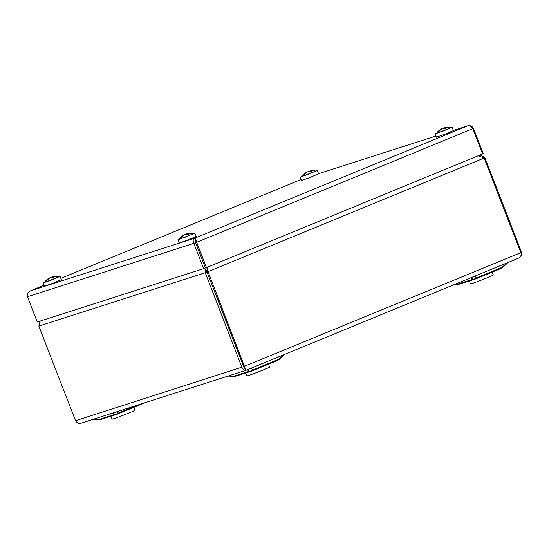 <?xml version="1.0" encoding="UTF-8"?>
<svg xmlns="http://www.w3.org/2000/svg" width="549" height="549" viewBox="0 0 549 549"><rect width="100%" height="100%" fill="white"/><g stroke="black" fill="none" stroke-linecap="round" stroke-linejoin="round"><path stroke-width="0.82" d="M479.476 155.806L479.284 155.312M207.954 269.168L207.398 269.422L206.657 267.507M207.398 269.422C206.561 269.916 206.424 270.781 206.98 272.002L243.681 366.615L245.17 368.269M206.98 272.002L205.237 272.723L241.931 367.336C243.042 369.724 244.387 370.712 245.959 370.307L243.694 366.608L207 271.995L208.05 271.659L207.845 266.821M478.097 155.799L484.156 158.037L520.85 252.65C521.564 255.196 520.809 257.021 518.592 258.119L245.787 370.376L81.657 423.005C78.823 423.814 76.778 423.046 75.536 420.699L38.842 326.092L40.194 321.069M245.973 370.307L518.592 258.119C521.227 256.788 522.216 254.839 521.55 252.266L484.856 157.652L480.203 154.935M245.959 370.307L208.05 271.659L484.156 158.037M484.074 157.975L484.856 157.652M207 271.995L207.618 270.561L207.865 267.006M206.005 267.734L205.237 272.723L38.842 326.092M227.931 376.106L234.224 376.333A5.689 1.263 -87.9 0 1 233.943 376.175L249.328 371.241A5.689 5.167 -55.3 0 0 252.972 369.868L278.494 359.362A5.689 1.414 46.4 0 0 279.269 359.327L284.307 354.53M455.258 284.183L457.921 284.279A5.689 1.263 -87.9 0 1 457.64 284.121L473.025 279.187A5.689 5.167 -55.3 0 0 476.662 277.815L502.191 267.308A5.689 1.414 46.4 0 0 502.966 267.274L508.003 262.477M93.117 419.34L99.417 419.573A5.689 1.263 -87.9 0 1 99.136 419.415L114.521 414.481A5.689 5.167 -55.3 0 0 118.159 413.102L137.936 404.963M195.526 240.393L194.71 238.184C195.506 238.252 196.158 239.625 196.666 242.301L195.609 242.637L195.506 240.222C194.84 240.661 194.868 241.471 195.595 242.644L205.401 267.926L203.652 268.646L37.257 322.009L27.45 296.728C27.045 294.058 28.033 292.109 30.408 290.874L29.962 291.08M472.71 128.603L473.464 128.294C471.955 126.009 469.91 125.247 467.343 125.989C469.292 125.577 471.097 126.476 472.764 128.672L482.571 153.96L206.472 267.583L196.666 242.301L472.764 128.672M453.344 130.463L467.631 125.886L453.35 130.477M473.464 128.294L483.271 153.576L482.544 153.878M195.609 242.637L205.415 267.919L206.472 267.583M43.975 285.295L30.408 290.874L194.71 238.184C193.028 239.179 192.74 240.908 193.845 243.358L195.595 242.644M27.45 296.728L193.845 243.358L203.652 268.646M436.688 133.112L435.151 133.908L436.421 137.175L445.019 134.176L453.392 130.587L452.129 127.327L450.454 127.773M435.151 133.908L452.129 127.327M436.606 133.235L443.743 130.882L450.599 127.807M179.441 238.98L177.903 239.776L179.166 243.035L186.948 240.359L196.144 236.454L194.881 233.188L193.207 233.641M177.903 239.776L194.881 233.188M179.358 239.103L185.761 237.024L193.351 233.675M44.634 282.213L43.09 283.01L44.359 286.276L52.958 283.277L61.33 279.688L60.067 276.428L58.393 276.874M43.09 283.01L60.067 276.428M44.544 282.337L51.681 279.983L58.537 276.909M301.881 176.353L300.344 177.149L301.607 180.408L308.229 178.171L318.585 173.827L317.315 170.561L315.641 171.013M300.344 177.149L317.315 170.561M301.799 176.476L307.303 174.74L315.785 171.048M309.101 171.24A13.101 11.303 72.2 0 0 308.243 171.473L308.339 171.72M302.327 176.524A13.101 11.303 -107.8 0 1 304.105 174.081A12.799 5.106 -149.8 0 0 304.098 174.081L304.105 174.081A13.101 11.303 72.2 0 1 306.843 172.05L306.905 172.214M307.735 171.768A13.101 6.609 67.6 0 1 308.243 171.473M309.327 171.837L309.087 171.206A13.101 6.609 67.6 0 1 311.214 171.391A12.799 8.935 123 0 0 309.814 171.967A13.101 6.609 67.6 0 0 307.687 171.782A13.101 11.303 72.2 0 0 303.172 176.243M316.087 171.123A13.128 13.128 0 0 0 310.363 170.883A13.101 11.303 72.2 0 0 309.087 171.206M51.846 277.101A13.101 11.303 72.2 0 0 50.988 277.341L51.084 277.581M45.073 282.392A13.101 11.303 -107.8 0 1 46.85 279.949L47.2 280.223L46.85 279.949A13.101 11.303 72.2 0 1 49.595 277.918L49.657 278.082M50.487 277.636A13.101 6.609 67.6 0 1 50.988 277.341M52.08 277.698L51.832 277.067A13.101 6.609 67.6 0 1 53.967 277.259A12.799 8.935 123 0 0 52.567 277.835A13.101 6.609 67.6 0 0 50.439 277.643A13.101 11.303 72.2 0 0 45.924 282.111M58.839 276.984A13.128 13.128 0 0 0 53.116 276.751A13.101 11.303 72.2 0 0 51.832 277.067M443.908 128.006A13.101 11.303 72.2 0 0 443.05 128.24L443.146 128.487M437.134 133.29A13.101 11.303 -107.8 0 1 438.912 130.847L439.262 131.129M441.437 128.926A13.101 6.609 67.6 0 1 441.581 128.85A13.101 6.609 67.6 0 1 441.657 128.816A13.101 11.303 72.2 0 0 438.912 130.847L439.262 131.122M442.549 128.535A13.101 6.609 67.6 0 1 443.05 128.24M444.141 128.596L443.894 127.965A13.101 6.609 67.6 0 1 446.028 128.157A12.799 8.935 123 0 0 444.628 128.734A13.101 6.609 67.6 0 0 442.501 128.541A13.101 11.303 72.2 0 0 437.985 133.009M450.894 127.883A13.128 13.128 0 0 0 445.177 127.649A13.101 11.303 72.2 0 0 443.894 127.965M186.66 233.867A13.101 11.303 72.2 0 0 185.802 234.1L185.898 234.348M179.887 239.151A13.101 11.303 -107.8 0 1 181.664 236.708L182.014 236.99L181.664 236.708A13.101 11.303 72.2 0 1 184.402 234.677L184.471 234.842M185.294 234.396A13.101 6.609 67.6 0 1 185.802 234.1M186.893 234.464L186.646 233.833A13.101 6.609 67.6 0 1 188.774 234.018A12.799 8.935 123 0 0 187.381 234.595A13.101 6.609 67.6 0 0 185.246 234.409A13.101 11.303 72.2 0 0 180.738 238.87M193.646 233.75A13.128 13.128 0 0 0 187.923 233.51A13.101 11.303 72.2 0 0 186.646 233.833M133.709 407.413L134.828 410.302A12.256 0.425 158.8 0 1 123.559 415.133A12.256 0.425 158.8 0 1 111.975 419.161L110.85 416.259M268.516 364.172L269.641 367.061A12.256 0.425 158.8 0 1 258.366 371.893A12.256 0.425 158.8 0 1 246.789 375.928L245.664 373.025M492.213 272.119L493.331 275.008A12.256 0.425 158.8 0 1 482.063 279.839A12.256 0.425 158.8 0 1 470.486 283.867L469.361 280.971M75.536 420.699L243.681 366.615M520.85 252.65L243.694 366.608M521.55 252.266L520.823 252.567M93.536 419.203L99.136 419.415A5.689 4.907 -107.8 0 0 101.366 419.306L116.745 414.371A5.689 4.907 -107.8 0 1 114.521 414.481L112.538 413.109M116.388 411.88L118.159 413.102A5.689 2.869 67.6 0 1 117.177 414.214A5.689 2.869 67.6 0 1 117.067 414.255A5.689 4.907 -107.8 0 1 116.745 414.371A5.689 5.689 0 0 0 117.177 414.214L142.699 403.707A5.689 2.869 67.6 0 1 142.589 403.748M228.35 375.969L233.943 376.175A5.689 4.907 -107.8 0 0 236.173 376.065L251.559 371.131A5.689 4.907 -107.8 0 1 249.328 371.241L247.228 369.793M250.756 368.338L252.972 369.868A5.689 2.869 67.6 0 1 251.984 370.98A5.689 2.869 67.6 0 1 251.874 371.014A5.689 4.907 -107.8 0 1 251.559 371.131A5.689 5.689 0 0 0 251.984 370.98L277.513 360.473A5.689 2.869 67.6 0 1 277.403 360.515M279.269 359.327A5.689 5.689 0 0 1 277.513 360.473A5.689 2.869 67.6 0 0 278.494 359.362L283.003 355.073M455.595 284.046L457.64 284.121A5.689 4.907 72.2 0 0 459.87 284.011A5.689 5.689 0 0 1 457.921 284.279M474.453 276.284L476.662 277.815A5.689 2.869 67.6 0 1 475.681 278.919A5.689 2.869 67.6 0 1 475.571 278.961A5.689 4.907 72.2 0 1 475.256 279.077A5.689 4.907 72.2 0 1 473.025 279.187L470.925 277.732M501.1 268.454A5.689 2.869 67.6 0 0 501.21 268.42A5.689 2.869 67.6 0 0 502.191 267.308L506.7 263.012M143.323 403.241A5.689 2.869 67.6 0 1 142.699 403.707A5.689 5.689 0 0 0 143.859 403.069M206.712 270.245L207.515 269.806L206.76 271.515M194.71 238.184L467.343 125.989M318.537 173.704L435.975 136.035L318.537 173.71M60.815 278.357L301.223 179.427L60.815 278.364M234.224 376.333A5.689 5.689 0 0 0 236.173 376.065M99.417 419.573A5.689 5.689 0 0 0 101.366 419.306M502.966 267.274A5.689 5.689 0 0 1 501.21 268.42L475.681 278.919A5.689 5.689 0 0 1 475.256 279.077L459.87 284.011M207.529 269.195L207.515 269.806M30.284 290.922L43.975 285.288M306.767 172.084A13.128 13.128 0 0 0 301.627 176.73M49.52 277.952A13.128 13.128 0 0 0 44.38 282.591M441.581 128.85A13.128 13.128 0 0 0 436.441 133.496M184.334 234.711A13.128 13.128 0 0 0 179.187 239.357"/></g></svg>
